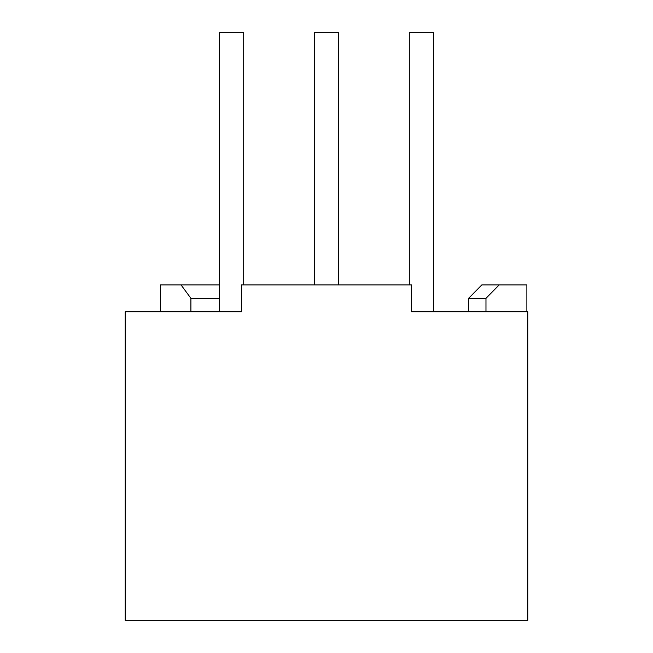 <?xml version="1.0" encoding="UTF-8"?>
<svg xmlns="http://www.w3.org/2000/svg" width="653" height="653" viewBox="0 0 653 653"><rect width="100%" height="100%" fill="white"/><g stroke="black" fill="none" stroke-linecap="round" stroke-linejoin="round"><path stroke-width="0.98" d="M241.439 311.742L125.229 311.742L125.229 620.35L527.771 620.35L527.771 311.742L411.561 311.742L411.561 284.904L241.439 284.904L241.439 311.742L150.729 311.742M526.873 311.742L526.873 284.904L499.202 284.904L485.971 298.323L485.971 311.742M160.442 311.742L160.442 284.904L181.044 284.904L190.905 298.323L219.547 298.323M509.511 311.742L411.561 311.742M499.202 284.904L481.841 284.904L468.609 298.323L468.609 311.742M190.905 311.742L190.905 298.323M181.044 284.904L219.547 284.904M468.609 298.323L485.971 298.323M338.572 284.904L338.572 32.65L314.428 32.65L314.428 284.904M409.3 284.904L409.3 32.65L433.453 32.65L433.453 311.742M219.547 311.742L219.547 32.65L243.7 32.65L243.7 284.904"/></g></svg>
